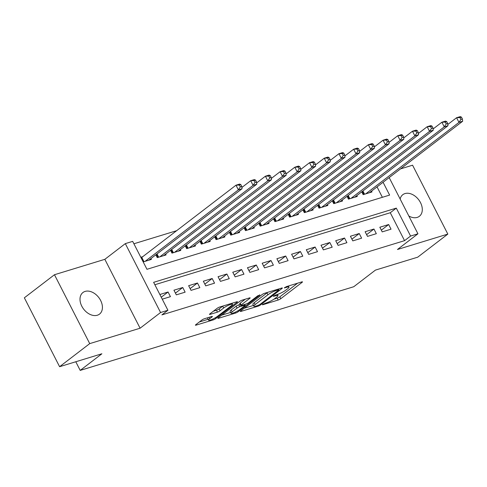 <?xml version="1.0" encoding="UTF-8"?>
<svg xmlns="http://www.w3.org/2000/svg" width="487" height="487" viewBox="0 0 487 487"><rect width="100%" height="100%" fill="white"/><g stroke="black" fill="none" stroke-linecap="round" stroke-linejoin="round"><path stroke-width="0.73" d="M262.639 304.405L262.347 304.759L262.822 304.728L278.156 300.035A2.088 0.377 152.9 0 0 280.78 298.689L302.068 282.375A2.088 0.377 152.9 0 0 302.482 281.863A2.088 0.377 152.9 0 0 301.806 281.906L286.466 286.6L284.341 287.896L286.8 287.263A6.678 1.205 152.9 0 1 288.961 287.117A6.678 1.205 152.9 0 1 287.634 288.748L285.857 290.106A6.678 1.205 152.9 0 1 277.456 294.422L273.633 295.974L273.341 296.327L273.816 296.297L275.8 295.688A6.678 1.205 152.9 0 1 277.961 295.548A6.678 1.205 152.9 0 1 276.634 297.18L274.863 298.537A6.678 1.205 152.9 0 1 266.462 302.853L262.639 304.405L262.822 304.728M97.309 315.241A13.612 9.533 52.5 0 0 99.494 314.127A13.612 9.533 52.5 0 0 99.768 298.951A13.612 9.533 52.5 0 0 85.115 291.409A13.612 9.533 52.5 0 0 82.93 292.523A13.612 9.533 52.5 0 0 82.656 307.699A13.612 9.533 52.5 0 0 97.309 315.241M408.837 216.009A13.612 9.533 52.5 0 0 417.182 217.409A13.612 9.533 52.5 0 0 419.368 216.295A13.612 9.533 52.5 0 0 419.642 201.119A13.612 9.533 52.5 0 0 404.989 193.576A13.612 9.533 52.5 0 0 402.804 194.69A13.612 9.533 52.5 0 0 400.137 199.013M204.424 318.748A2.088 0.377 152.9 0 0 201.801 320.093L195.829 324.671A2.088 0.377 152.9 0 0 195.415 325.182A2.088 0.377 152.9 0 0 196.091 325.139L213.123 319.929A2.088 0.377 152.9 0 0 215.747 318.577L237.035 302.263A2.088 0.377 152.9 0 0 237.449 301.751A2.088 0.377 152.9 0 0 236.773 301.8L219.74 307.005A2.088 0.377 152.9 0 0 217.111 308.356L209.903 313.884A2.088 0.377 152.9 0 0 209.483 314.395A2.088 0.377 152.9 0 0 210.159 314.352L217.452 312.118A2.088 0.377 152.9 0 0 220.075 310.773L223.655 308.028A5.582 1.011 152.9 0 1 228.975 305.051A5.582 1.011 152.9 0 1 232.488 304.308A5.582 1.011 152.9 0 1 231.38 305.666L217.366 316.41A5.582 1.011 152.9 0 1 212.04 319.387A5.582 1.011 152.9 0 1 208.533 320.136A5.582 1.011 152.9 0 1 209.641 318.772L211.979 316.982A2.088 0.377 152.9 0 0 212.393 316.471A2.088 0.377 152.9 0 0 211.717 316.52L204.424 318.748M59.603 366.705L24.35 297.813L54.465 274.729L89.724 343.621L59.603 366.705L101.886 353.775L80.203 370.4L353.745 286.733L375.434 270.108L417.712 257.179L447.833 234.089L397.459 249.496L417.937 233.797L410.584 236.049L404.563 240.663L161.903 314.882L167.924 310.262L160.57 312.514L125.317 243.622L132.671 241.369L146.964 269.299L389.624 195.086L383.068 182.266M89.724 343.621L140.092 328.214L160.57 312.514M240.724 310.943A2.088 0.377 152.9 0 0 240.31 311.449A2.088 0.377 152.9 0 0 240.986 311.406L258.019 306.195A2.088 0.377 152.9 0 0 260.642 304.85L281.93 288.529A2.088 0.377 152.9 0 0 282.344 288.024A2.088 0.377 152.9 0 0 281.669 288.067L264.636 293.277A2.088 0.377 152.9 0 0 262.006 294.623L240.724 310.943M235.574 313.062L218.535 318.273A2.088 0.377 152.9 0 1 217.859 318.315A2.088 0.377 152.9 0 1 218.273 317.804L239.561 301.49A2.088 0.377 152.9 0 1 242.185 300.144L249.478 297.91A2.088 0.377 152.9 0 1 250.154 297.867A2.088 0.377 152.9 0 1 249.74 298.379L241.108 304.996A2.088 0.377 152.9 0 0 240.694 305.501A2.088 0.377 152.9 0 0 241.369 305.459L246.203 303.979A2.088 0.377 152.9 0 0 248.827 302.634L257.818 295.743L259.839 295.122L238.198 311.717A2.088 0.377 152.9 0 1 235.574 313.062L235.142 312.216M447.833 234.089L412.574 165.196L400.521 168.886M142.746 256.679L140.804 257.27M382.216 231.885L391.037 229.188L388.656 224.531L379.83 227.234L382.216 231.885M367.508 236.384L376.329 233.687L373.949 229.03L365.122 231.733L367.508 236.384M352.801 240.882L361.622 238.186L359.242 233.529L350.415 236.232L352.801 240.882M338.094 245.381L346.914 242.684L344.534 238.027L335.713 240.724L338.094 245.381M323.386 249.88L332.207 247.183L329.827 242.526L321.006 245.223L323.386 249.88M308.679 254.378L317.506 251.682L315.119 247.025L306.299 249.721L308.679 254.378M293.971 258.877L302.798 256.174L300.412 251.523L291.591 254.22L293.971 258.877M279.264 263.376L288.091 260.673L285.705 256.022L276.884 258.719L279.264 263.376M264.557 267.874L273.384 265.172L271.003 260.521L262.176 263.217L264.557 267.874M249.849 272.367L258.676 269.67L256.296 265.013L247.469 267.716L249.849 272.367M235.148 276.866L243.969 274.169L241.589 269.512L232.762 272.215L235.148 276.866M220.441 281.364L229.261 278.667L226.881 274.011L218.054 276.713L220.441 281.364M205.733 285.863L214.554 283.166L212.174 278.509L203.347 281.212L205.733 285.863M191.026 290.362L199.847 287.665L197.466 283.008L188.646 285.705L191.026 290.362M176.318 294.86L185.139 292.163L182.759 287.507L173.938 290.203L176.318 294.86M404.563 240.663L390.27 212.734L154.86 284.737M162.244 299.164L170.438 296.662L168.052 292.005L159.864 294.507M176.629 230.704L133.901 243.774M382.374 197.302L377.041 186.886M371.544 191.099L371.983 191.951L363.156 194.648L361.725 191.848M356.837 195.597L357.275 196.45L348.448 199.146L347.018 196.346M342.13 200.096L342.568 200.948L333.741 203.645L332.311 200.845M327.422 204.595L327.861 205.447L319.034 208.144L317.603 205.344M312.721 209.093L313.153 209.94L304.332 212.642L302.896 209.842M298.014 213.586L298.446 214.438L289.625 217.141L288.188 214.341M283.306 218.085L283.738 218.937L274.918 221.64L273.487 218.84M268.599 222.583L269.031 223.436L260.21 226.132L258.78 223.338M253.891 227.082L254.33 227.934L245.503 230.631L244.072 227.837M239.184 231.581L239.622 232.433L230.795 235.13L229.365 232.336M224.477 236.079L224.915 236.932L216.088 239.628L214.657 236.828M209.769 240.578L210.207 241.43L201.381 244.127L199.95 241.327M195.062 245.077L195.5 245.929L186.673 248.626L185.243 245.825M180.354 249.575L180.793 250.421L171.972 253.124L170.535 250.324M165.653 254.068L166.085 254.92L157.264 257.623L155.828 254.823M150.946 258.567L151.378 259.419L143.19 261.927M75.783 361.756L80.203 370.4M140.092 328.214L104.839 259.321L54.465 274.729M104.839 259.321L125.317 243.622M410.584 236.049L396.296 208.119L153.63 282.332L167.924 310.262M389.174 177.585L417.937 233.797M390.27 212.734L396.296 208.119M388.656 224.531L381.327 230.15M373.949 229.03L366.62 234.649M359.242 233.529L351.912 239.147M344.534 238.027L337.205 243.646M329.827 242.526L322.497 248.145M315.119 247.025L307.79 252.643M300.412 251.523L293.083 257.142M285.705 256.022L278.375 261.641M271.003 260.521L263.674 266.139M256.296 265.013L248.967 270.638M241.589 269.512L234.259 275.131M226.881 274.011L219.552 279.629M212.174 278.509L204.844 284.128M197.466 283.008L190.137 288.627M182.759 287.507L175.43 293.125M168.052 292.005L161.252 297.222M273.998 299.152L277.206 298.178A2.088 0.377 152.9 0 0 279.83 296.827L297.624 283.184M244.212 308.265L253.447 305.44M258.086 305.41L259.924 304.466L278.607 290.149L278.899 289.789L278.424 289.82L276.33 290.459A6.678 1.205 152.9 0 0 267.929 294.775L255.158 304.564A6.678 1.205 152.9 0 0 253.83 306.195A6.678 1.205 152.9 0 0 255.992 306.055L258.086 305.41M267.838 292.297A6.678 1.205 152.9 0 0 266.973 292.912L267.929 294.775M253.83 306.195L252.881 304.332A6.678 1.205 152.9 0 1 254.208 302.701L266.973 292.912M230.631 312.423L221.768 315.132M245.296 299.188L240.152 303.133A2.088 0.377 152.9 0 0 239.738 303.644L240.694 305.501M232.147 311.863A5.582 1.011 152.9 0 0 231.039 313.226A5.582 1.011 152.9 0 0 234.551 312.477A5.582 1.011 152.9 0 0 239.872 309.501L244.809 305.714A2.088 0.377 152.9 0 0 245.223 305.203A2.088 0.377 152.9 0 0 244.547 305.252L239.714 306.731A2.088 0.377 152.9 0 0 237.084 308.076L232.147 311.863L231.197 310A5.582 1.011 152.9 0 0 230.089 311.363L231.039 313.226M231.197 310L236.134 306.213A2.088 0.377 152.9 0 1 238.758 304.868L240.146 304.442M207.803 317.713A5.582 1.011 152.9 0 0 207.578 318.273L208.533 320.136M222.851 306.055A5.582 1.011 152.9 0 0 222.699 306.171L223.655 308.028M213.391 311.211L216.496 310.256A2.088 0.377 152.9 0 0 219.126 308.91L222.699 306.171M232.062 303.48L232.591 303.078M199.323 321.998L208.107 319.308M369.408 192.736L462.65 121.257L458.973 122.383L456.593 117.726L447.803 124.465M459.978 117.586L456.593 117.726L460.27 116.6L461.445 117.136L459.978 117.586L460.927 119.449L462.4 118.998L461.445 117.136M460.927 119.449L458.973 122.383L365.731 193.863M462.4 118.998L462.65 121.257M354.7 197.235L447.943 125.756L444.266 126.882L441.886 122.225L433.095 128.964M445.27 122.085L441.886 122.225L445.562 121.099L446.737 121.634L445.27 122.085L446.22 123.948L447.693 123.497L446.737 121.634M446.22 123.948L444.266 126.882L351.024 198.361M447.693 123.497L447.943 125.756M339.993 201.734L433.235 130.254L429.558 131.38L427.178 126.723L418.388 133.462M430.563 126.583L427.178 126.723L430.855 125.597L432.03 126.133L430.563 126.583L431.512 128.446L432.986 127.996L432.03 126.133M431.512 128.446L429.558 131.38L336.316 202.86M432.986 127.996L433.235 130.254M325.286 206.232L418.528 134.753L414.851 135.879L412.471 131.222L403.68 137.961M415.855 131.082L412.471 131.222L416.148 130.096L417.322 130.632L415.855 131.082L416.805 132.945L418.278 132.494L417.322 130.632M416.805 132.945L414.851 135.879L321.609 207.359M418.278 132.494L418.528 134.753M310.578 210.731L403.82 139.252L400.144 140.372L397.763 135.721L388.973 142.46M401.148 135.581L397.763 135.721L401.44 134.595L402.621 135.13L401.148 135.581L402.104 137.437L403.571 136.993L402.621 135.13M402.104 137.437L400.144 140.372L306.901 211.851M403.571 136.993L403.82 139.252M295.871 215.23L389.119 143.75L385.442 144.87L383.056 140.219L374.266 146.958M386.441 140.073L383.056 140.219L386.733 139.093L387.914 139.629L386.441 140.073L387.396 141.936L388.863 141.486L387.914 139.629M387.396 141.936L385.442 144.87L292.194 216.35M388.863 141.486L389.119 143.75M281.169 219.728L374.412 148.249L370.735 149.369L368.349 144.718L359.558 151.457M371.733 144.572L368.349 144.718L372.025 143.592L373.206 144.122L371.733 144.572L372.689 146.435L374.156 145.984L373.206 144.122M372.689 146.435L370.735 149.369L277.493 220.848M374.156 145.984L374.412 148.249M266.462 224.221L359.704 152.741L356.027 153.868L353.641 149.211L344.851 155.956M357.026 149.071L353.641 149.211L357.318 148.091L358.499 148.62L357.026 149.071L357.982 150.933L359.449 150.483L358.499 148.62M357.982 150.933L356.027 153.868L262.785 225.347M359.449 150.483L359.704 152.741M251.755 228.72L344.997 157.24L341.32 158.366L338.94 153.709L330.143 160.454M342.318 153.569L338.94 153.709L342.617 152.589L343.792 153.119L342.318 153.569L343.274 155.432L344.747 154.982L343.792 153.119M343.274 155.432L341.32 158.366L248.078 229.846M344.747 154.982L344.997 157.24M237.047 233.218L330.289 161.739L326.613 162.865L324.232 158.208L315.436 164.947M327.617 158.068L324.232 158.208L327.909 157.088L329.084 157.618L327.617 158.068L328.567 159.931L330.04 159.48L329.084 157.618M328.567 159.931L326.613 162.865L233.37 234.344M330.04 159.48L330.289 161.739M222.34 237.717L315.582 166.237L311.905 167.364L309.525 162.707L300.735 169.446M312.91 162.567L309.525 162.707L313.202 161.581L314.377 162.116L312.91 162.567L313.859 164.429L315.332 163.979L314.377 162.116M313.859 164.429L311.905 167.364L218.663 238.843M315.332 163.979L315.582 166.237M207.632 242.216L300.875 170.736L297.198 171.862L294.818 167.205L286.027 173.944M298.202 167.065L294.818 167.205L298.494 166.079L299.669 166.615L298.202 167.065L299.152 168.928L300.625 168.478L299.669 166.615M299.152 168.928L297.198 171.862L203.956 243.342M300.625 168.478L300.875 170.736M192.925 246.714L286.167 175.235L282.49 176.361L280.11 171.704L271.32 178.443M283.495 171.564L280.11 171.704L283.787 170.578L284.962 171.114L283.495 171.564L284.445 173.427L285.918 172.976L284.962 171.114M284.445 173.427L282.49 176.361L189.248 247.84M285.918 172.976L286.167 175.235M178.218 251.213L271.46 179.733L267.783 180.86L265.403 176.203L256.612 182.942M268.787 176.063L265.403 176.203L269.08 175.077L270.261 175.612L268.787 176.063L269.737 177.925L271.21 177.475L270.261 175.612M269.737 177.925L267.783 180.86L174.541 252.339M271.21 177.475L271.46 179.733M163.51 255.712L256.752 184.232L253.076 185.352L250.695 180.701L241.905 187.44M254.08 180.561L250.695 180.701L254.372 179.575L255.553 180.111L254.08 180.561L255.036 182.418L256.503 181.974L255.553 180.111M255.036 182.418L253.076 185.352L159.833 256.832M256.503 181.974L256.752 184.232M148.803 260.21L242.051 188.731L238.374 189.851L235.988 185.2L141.784 257.416A2.125 0.384 -27.1 0 1 141.23 257.793L141.108 257.867M239.373 185.054L235.988 185.2L239.665 184.074L240.846 184.61L239.373 185.054L240.328 186.917L241.796 186.466L240.846 184.61M240.328 186.917L238.374 189.851L145.126 261.33M241.796 186.466L242.051 188.731M284.639 287.531L284.816 287.866M273.645 295.962L273.816 296.297M275.465 295.031L275.8 295.688M286.459 286.6L286.8 287.263M301.824 281.9L302.068 282.375M279.83 296.827L280.78 298.689M277.206 298.178L278.156 300.035M281.687 288.06L281.93 288.529M260.302 304.18L260.642 304.85M257.684 305.538L258.019 306.195M240.742 310.925L240.986 311.406M278.089 289.162L278.424 289.82M275.995 289.802L276.33 290.459M254.208 302.701L255.158 304.564M218.292 317.792L218.535 318.273M249.496 297.904L249.74 298.379M240.152 303.133L241.108 304.996M259.668 294.793L259.839 295.122M237.766 310.87L238.198 311.717M244.212 304.588L244.547 305.252M238.758 304.868L239.714 306.731M236.134 306.213L237.084 308.076M211.735 316.513L211.979 316.982M208.923 317.372L209.641 318.772M219.126 308.91L220.075 310.773M216.496 310.256L217.452 312.118M209.915 313.872L210.159 314.352M236.792 301.794L237.035 302.263M215.327 317.749L215.747 318.577M212.697 319.101L213.123 319.929M195.847 324.659L196.091 325.139M362.9 190.953L364.568 194.216M362.358 191.361L363.923 194.416M348.193 195.451L349.861 198.714M347.657 195.859L349.216 198.915M333.485 199.944L335.159 203.213M332.95 200.358L334.508 203.408M318.778 204.443L320.452 207.712M318.242 204.857L319.801 207.906M304.071 208.941L305.745 212.21M303.535 209.355L305.093 212.405M289.363 213.44L291.037 216.709M288.828 213.854L290.386 216.904M274.656 217.939L276.33 221.208M274.12 218.353L275.685 221.402M259.955 222.437L261.622 225.7M259.413 222.851L260.977 225.901M245.247 226.936L246.915 230.199M244.705 227.35L246.27 230.4M230.54 231.435L232.208 234.697M229.998 231.842L231.562 234.898M215.832 235.933L217.5 239.196M215.291 236.341L216.855 239.397M201.125 240.426L202.793 243.695M200.589 240.84L202.148 243.896M186.418 244.924L188.092 248.193M185.882 245.338L187.44 248.388M171.71 249.423L173.384 252.692M171.174 249.837L172.733 252.887M157.003 253.922L158.677 257.191M156.467 254.336L158.025 257.386M141.784 257.416L143.969 261.689M141.23 257.793L143.324 261.884M277.395 294.44L277.961 295.548M288.395 286.009L288.961 287.117M278.509 289.035L278.899 289.789M244.815 304.405L245.223 305.203M231.958 303.273L232.488 304.308"/></g></svg>
